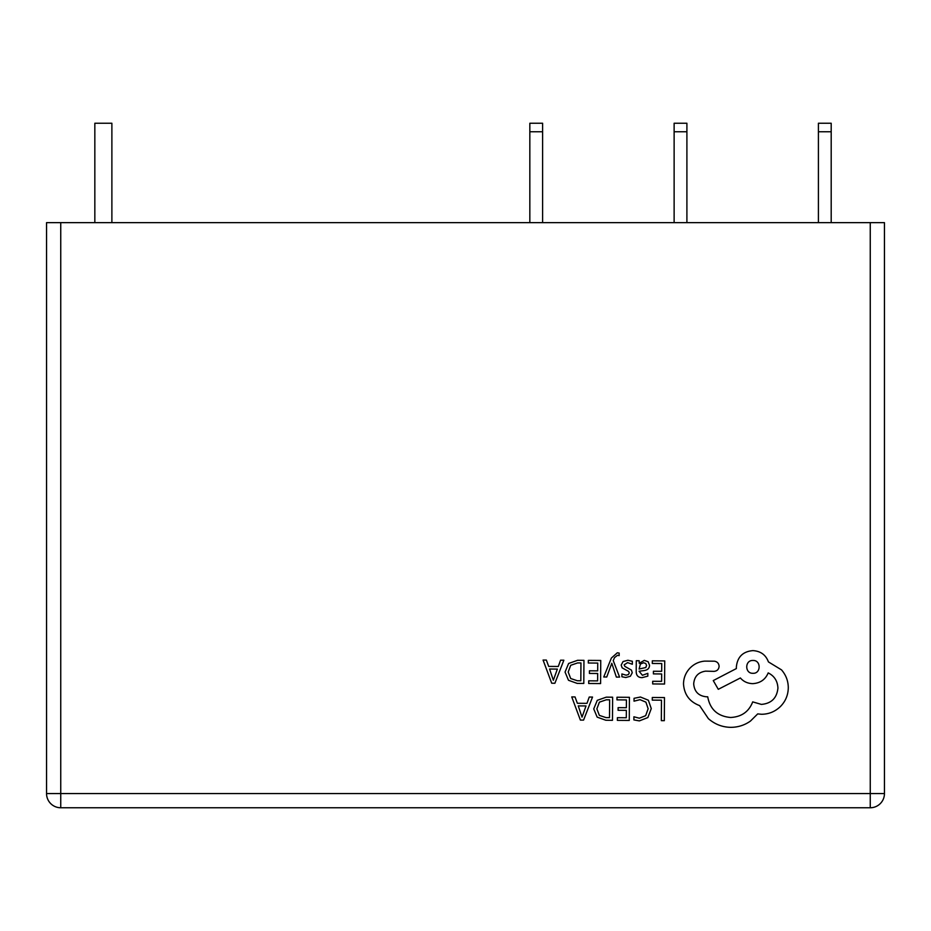<?xml version="1.0" encoding="UTF-8"?>
<svg xmlns="http://www.w3.org/2000/svg" width="931" height="931" viewBox="0 0 931 931"><rect width="100%" height="100%" fill="white"/><g stroke="black" fill="none" stroke-linecap="round" stroke-linejoin="round"><path stroke-width="1.4" d="M870.252 807.759L60.748 807.759A14.198 14.198 0 0 1 46.55 793.561L46.55 222.649L884.45 222.649L884.45 793.561A14.198 14.198 0 0 1 870.252 807.759L870.252 222.649M94.834 222.649L94.834 123.241L111.883 123.241L111.883 222.649M529.832 222.649L529.832 123.241L542.61 123.241L542.61 131.76L529.832 131.76M542.61 222.649L542.61 131.76M674.125 222.649L674.125 123.241L686.903 123.241L686.903 131.76L674.125 131.76M686.903 222.649L686.903 131.76M818.407 222.649L818.407 123.241L831.197 123.241L831.197 131.76L818.407 131.76M831.197 222.649L831.197 131.76M652.294 697.482L652.27 700.124L661.476 700.182L661.336 720.652L664.315 720.675L664.478 697.575L652.294 697.482M640.447 697.016L634.046 698.308L634.023 701.171L640.004 699.67L645.916 702.149L648.139 708.747L645.66 715.683L639.353 718.197L633.906 716.789L633.895 719.907L639.353 720.897L647.871 717.545L651.269 708.596L648.36 700.228L640.447 697.016M616.997 697.238L616.974 699.868L626.423 699.937L626.365 707.711L618.103 707.653L618.091 710.295L626.354 710.353L626.295 717.754L617.381 717.685L617.358 720.35L629.263 720.431L629.426 697.319L616.997 697.238M612.633 697.203L606.279 697.156L597.283 700.333L593.734 708.922L597.167 717.138L605.883 720.268L612.47 720.315L612.633 697.203M609.502 717.626L609.63 699.821L606.279 699.798L599.389 702.16L596.876 708.863L599.366 715.392L606.011 717.603L609.502 717.626M571.75 696.912L580.385 720.082L583.574 720.105L592.535 697.063L589.242 697.04L586.984 703.347L577.36 703.277L575.044 696.935L571.75 696.912M586.018 705.942L578.256 705.896L582.026 717.138L586.018 705.942M652.317 660.835L652.294 663.466L661.743 663.535L661.685 671.309L653.422 671.251L653.399 673.893L661.662 673.951L661.615 681.341L652.689 681.283L652.678 683.936L664.571 684.029L664.734 660.917L652.317 660.835M642.134 677.64L647.825 676.139L647.836 673.334L642.413 675.289L639.097 671.228L643.996 670.576C647.65 670.099 649.489 668.307 649.512 665.223L648.116 661.708L644.31 660.382L639.236 663.291L639.178 660.742L636.28 660.719L636.21 671.332C636.176 675.51 638.154 677.617 642.134 677.64M645.788 667.527L646.58 665.444L645.753 663.512L643.542 662.756L640.388 664.082L639.12 669.017L645.788 667.527M627.587 662.628L632.335 664.257L632.358 661.266L627.89 660.265L623.072 661.545L621.186 665.095L622.129 667.83L628.646 671.437L629.275 672.973L628.378 674.579L626.098 675.173L621.908 673.951L621.896 676.767L625.795 677.524L630.38 676.243L632.254 672.741L631.451 670.122L624.887 666.41L624.154 664.839L627.587 662.628M603.754 676.988L606.756 677.012L611.783 663.279L616.357 677.081L619.592 677.105L613.238 660.591L614.53 657.6L617.509 655.296L619.15 655.633L619.162 653.062L617.3 652.806L611.376 658.042L603.754 676.988M588.322 660.382L588.299 663.012L597.749 663.081L597.69 670.855L589.428 670.797L589.416 673.439L597.679 673.497L597.621 680.887L588.706 680.829L588.683 683.482L600.588 683.575L600.751 660.463L588.322 660.382M583.958 660.347L577.604 660.3L568.608 663.477L565.059 672.066L568.492 680.282L577.197 683.401L583.795 683.447L583.958 660.347M580.828 680.77L580.956 662.953L577.604 662.93L570.715 665.293L568.201 671.996L570.691 678.524L577.336 680.747L580.828 680.77M543.076 660.056L551.711 683.226L554.899 683.249L563.86 660.207L560.567 660.184L558.297 666.48L548.685 666.41L546.369 660.079L543.076 660.056M557.343 669.086L549.581 669.028L553.351 680.282L557.343 669.086M683.505 683.971C684.25 694.596 689.615 701.811 699.612 705.605L708.386 718.651C714.81 724.248 722.235 727.158 730.672 727.344C737.98 727.32 744.567 725.226 750.433 721.083L757.706 713.902L761.488 714.263C768.773 714.228 775.081 711.645 780.434 706.513C785.508 701.369 788.126 695.143 788.289 687.834C788.254 681.05 785.997 675.056 781.516 669.878L768.424 661.906C765.817 654.877 760.65 651.118 752.9 650.618C742.903 651.502 737.387 656.949 736.363 666.933L736.351 668.574L713.262 680.573L718.29 689.312L740.389 677.966C743.485 681.573 747.581 683.47 752.667 683.645C760.196 683.203 765.375 679.618 768.191 672.904C774.324 675.941 777.571 680.992 777.932 688.09C776.908 698.075 771.392 703.51 761.395 704.406L752.702 701.881C748.908 711.703 741.53 716.917 730.579 717.487C717.661 716.3 710.039 709.41 707.723 696.795L706.408 696.784C698.611 695.992 694.375 691.686 693.688 683.878C694.317 676.488 698.285 672.252 705.605 671.146L713.984 671.367C717.079 671.088 718.79 669.412 719.116 666.317C718.86 663.384 717.277 661.673 714.38 661.185L704.686 661.126C698.797 661.65 693.804 664.082 689.685 668.411C685.658 672.845 683.598 678.036 683.505 683.971M752.993 660.475C744.625 660.044 744.753 673.683 752.9 673.288C761.139 673.869 761.232 660.021 752.993 660.475M884.45 793.561L46.55 793.561A14.198 14.198 0 0 0 60.748 807.759L60.748 222.649"/></g></svg>
